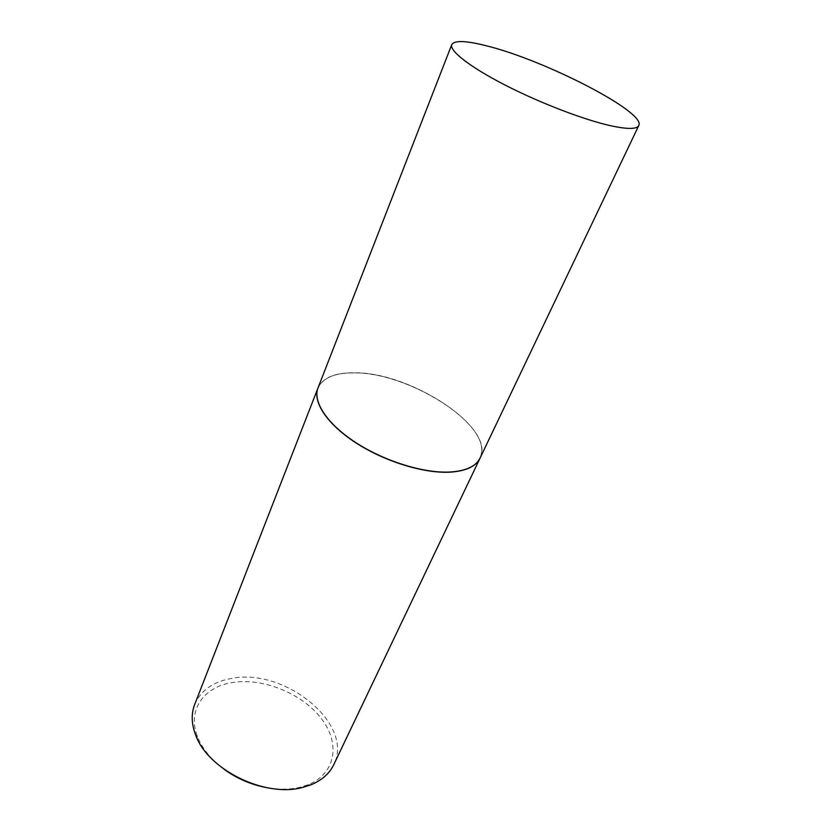 <?xml version="1.0" encoding="UTF-8"?>
<svg xmlns="http://www.w3.org/2000/svg" width="831" height="831" viewBox="0 0 831 831"><rect width="100%" height="100%" fill="white"/><g stroke="black" fill="none" stroke-linecap="round" stroke-linejoin="round"><path stroke-width="0.62" stroke-dasharray="4.16 3.12" d="M318.003 387.932C322.854 377.513 335.215 372.454 355.097 372.776C411.231 372.392 495.993 428.048 480.079 458.078M449.529 471.935C421.992 473.306 380.224 459.668 351.42 439.547C322.521 419.437 310.752 396.377 320.475 383.901C326.812 376.225 338.383 372.548 355.18 372.859C408.042 372.693 488.026 422.252 481.336 453.508C479.217 464.508 468.611 470.658 449.529 471.935M317.972 388.015L320.257 383.974C326.614 376.287 338.207 372.6 355.034 372.911C407.99 372.745 488.119 422.387 481.429 453.726L480.048 458.141M194.662 704.522C200.832 690.364 213.193 681.659 231.766 678.418C284.69 667.584 354.733 724.154 333.74 764.707M224.1 769.298C211.303 759.752 202.494 748.991 197.664 737.035C186.788 710.38 203.626 686.811 232.223 682.573C262.513 677.525 301.424 693.096 320.839 717.911C340.533 742.582 336.378 773.474 307.979 784.776L300.064 787.258C289.77 789.689 278.541 789.803 266.367 787.591M197.664 737.035L195.649 734.999M307.979 784.776L310.846 784.848"/><path stroke-width="1.25" d="M611.045 125.813C584.12 119.893 539.735 102.888 504.822 84.928C469.847 66.947 449.176 50.712 451.763 44.614C454.443 40.168 466.181 40.605 486.966 45.944C545.084 60.237 646.497 112.362 638.779 125.554C636.868 129.272 627.623 129.356 611.045 125.813M638.779 125.554L480.079 458.078C475.955 466.42 465.807 471.073 449.633 472.05C423.467 473.317 384.4 461.205 355.772 442.58C327.092 423.955 312.508 401.633 318.003 387.932L451.763 44.614M480.048 458.141L480.017 458.213C475.893 466.565 465.734 471.219 449.561 472.195C423.395 473.462 384.338 461.361 355.71 442.736C327.03 424.111 312.446 401.778 317.941 388.087L317.972 388.015M480.017 458.213L333.74 764.707C329.429 773.63 321.794 780.34 310.846 784.848L302.598 787.445C264.996 797.926 207.646 769.62 195.649 734.999C191.431 723.926 191.099 713.767 194.662 704.522L317.941 388.087M266.367 787.591C250.931 784.599 236.845 778.502 224.1 769.298"/></g></svg>
